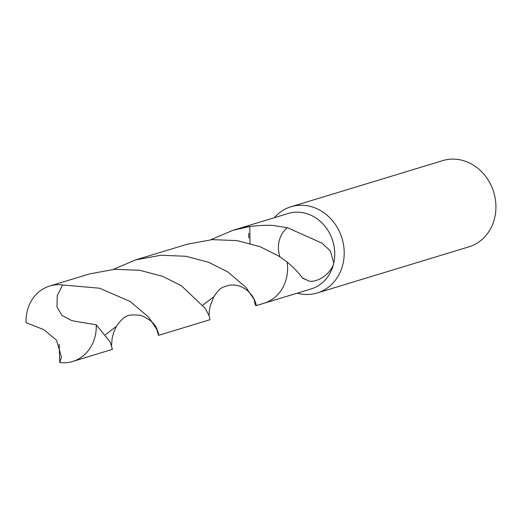 <?xml version="1.0" encoding="UTF-8"?>
<svg xmlns="http://www.w3.org/2000/svg" width="522" height="522" viewBox="0 0 522 522"><rect width="100%" height="100%" fill="white"/><g stroke="black" fill="none" stroke-linecap="round" stroke-linejoin="round"><path stroke-width="0.78" d="M297.201 293.175A45.055 39.633 -106.9 0 0 317.2 292.979A45.055 39.633 -106.9 0 0 341.577 236.995A45.055 39.633 -106.9 0 0 290.976 206.764A45.055 39.633 -106.9 0 0 274.259 217.739M249.679 226.535L249.764 226.522C258.945 225.406 266.709 225.054 273.058 225.465L287.42 227.703L321.983 243.135L330.335 250.893L333.793 262.99A39.424 34.68 -106.9 0 0 332.449 239.95A39.424 34.68 -106.9 0 0 288.177 213.505L241.02 227.846A39.424 34.68 -106.9 0 0 240.812 227.912M333.793 262.99L333.349 264.804C327.47 278.402 313.572 282.448 309.181 281.084L302.388 278.089C299.484 273.593 294.395 268.243 287.139 262.037L279.009 256.204L259.969 246.625L237.184 240.635L212.219 239.624L186.967 244.289L135.589 259.91L160.848 255.251L185.839 256.263L208.591 262.246L227.644 271.825L245.927 287.296L254.677 300.228L256.145 304.515L256.021 305.696L255.219 304.613L254.057 298.956M263.754 303.347A39.424 34.68 -106.9 0 0 263.962 303.282L311.119 288.94A39.424 34.68 -106.9 0 0 333.349 264.804M317.2 292.979L468.913 246.834A45.055 39.633 -106.9 0 0 493.297 190.85A45.055 39.633 -106.9 0 0 442.695 160.626L290.976 206.764M263.962 303.282A39.424 34.68 -106.9 0 0 287.139 262.037A39.424 34.68 -106.9 0 1 263.962 303.282L256.021 305.696M287.42 227.703A26.283 23.118 -106.9 0 0 279.949 256.817M248.844 238.019L248.648 233.321M250.012 243.363L249.764 226.522A39.424 34.68 -106.9 0 0 241.02 227.846L233.08 230.261L249.731 226.528M62.594 284.953L99.598 288.216L130.167 301.475L148.659 317.174L157.344 330.191L158.649 334.054L158.538 335.346L209.909 319.725L209.511 316.58L205.387 308.561L181.532 285.854L162.505 276.282L139.707 270.285L114.729 269.274L89.49 273.933L49.701 286.036A39.424 34.68 -106.9 0 0 26.1 322.7L43.718 329.597L56.5 340.129L61.439 356.976L59.743 362.555A39.424 34.68 -106.9 0 0 72.643 361.472A39.424 34.68 -106.9 0 0 96.244 324.801L73.896 321.069L70.999 320.227L61.87 315.353L56.957 306.884L57.283 295.596L62.594 284.953A39.424 34.68 -106.9 0 0 49.701 286.036M158.538 335.346L156.359 328.175M72.643 361.472L112.432 349.368L110.109 341.903L96.244 324.801M59.743 362.555L59.182 344.311M113.294 269.385L135.596 259.91M210.777 239.735L233.08 230.261M249.764 226.522A39.424 34.68 -106.9 0 0 241.02 227.846M302.101 277.724A171.307 82.039 178.2 0 0 309.181 281.084M213.759 296.835L202.908 305.07M157.344 330.191C155.354 323.973 149.847 319.04 140.829 315.399C126.807 314.009 124.686 315.216 116.315 326.42L105.457 334.759M254.677 300.228C252.759 296.17 250.142 292.803 246.815 290.128C241.503 285.925 235.507 284.314 228.825 285.299C221.954 287.583 220.454 286.93 213.752 296.842L210.131 306.251L209.178 311.641L209.1 315.477M116.315 326.42L113.816 332.109L112.145 338.171L111.617 345.12"/></g></svg>
